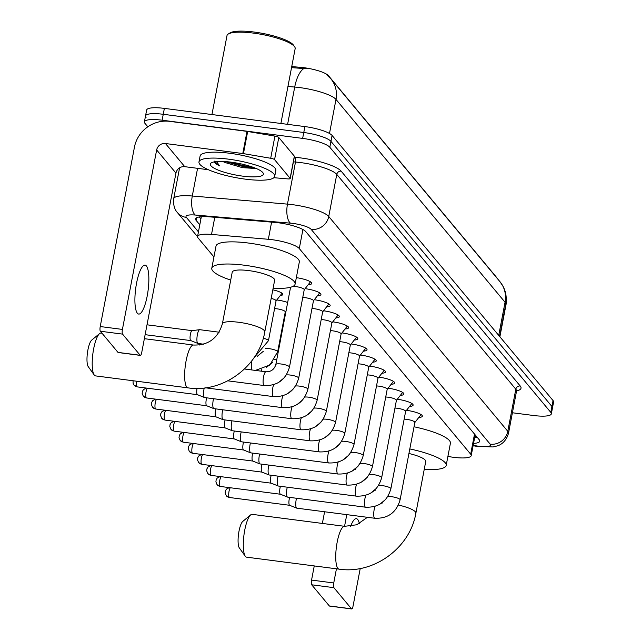 <?xml version="1.0" encoding="UTF-8"?>
<svg xmlns="http://www.w3.org/2000/svg" width="641" height="641" viewBox="0 0 641 641"><rect width="100%" height="100%" fill="white"/><g stroke="black" fill="none" stroke-linecap="round" stroke-linejoin="round"><path stroke-width="0.96" d="M276.792 299.98A12.339 2.732 10.8 0 1 277.208 300.028A12.339 2.732 10.8 0 1 287.665 302.504M305.1 288.666A13.124 2.909 10.8 0 1 305.22 288.674A13.124 2.909 10.8 0 1 320.941 294.531A13.124 2.909 10.8 0 1 317.391 295.805M314.322 299.724A13.124 2.909 10.8 0 1 314.435 299.74A13.124 2.909 10.8 0 1 330.163 305.597A13.124 2.909 10.8 0 1 326.614 306.871M323.545 310.781A13.124 2.909 10.8 0 1 323.657 310.797A13.124 2.909 10.8 0 1 339.377 316.654A13.124 2.909 10.8 0 1 335.828 317.928M332.759 321.846A13.124 2.909 10.8 0 1 332.871 321.854A13.124 2.909 10.8 0 1 348.6 327.719A13.124 2.909 10.8 0 1 345.05 328.985M341.982 332.903A13.124 2.909 10.8 0 1 342.094 332.919A13.124 2.909 10.8 0 1 357.814 338.777A13.124 2.909 10.8 0 1 354.265 340.05M351.196 343.961A13.124 2.909 10.8 0 1 351.308 343.977A13.124 2.909 10.8 0 1 367.037 349.834A13.124 2.909 10.8 0 1 363.487 351.108M360.418 355.026A13.124 2.909 10.8 0 1 360.53 355.042A13.124 2.909 10.8 0 1 376.251 360.899A13.124 2.909 10.8 0 1 372.701 362.165M369.633 366.083A13.124 2.909 10.8 0 1 369.745 366.099A13.124 2.909 10.8 0 1 385.473 371.956A13.124 2.909 10.8 0 1 381.924 373.23M378.855 377.148A13.124 2.909 10.8 0 1 378.967 377.156A13.124 2.909 10.8 0 1 394.688 383.014A13.124 2.909 10.8 0 1 391.138 384.288M388.069 388.206A13.124 2.909 10.8 0 1 388.182 388.222A13.124 2.909 10.8 0 1 403.91 394.079A13.124 2.909 10.8 0 1 400.361 395.353M397.292 399.263A13.124 2.909 10.8 0 1 397.404 399.279A13.124 2.909 10.8 0 1 413.125 405.136A13.124 2.909 10.8 0 1 409.575 406.41M406.506 410.328A13.124 2.909 10.8 0 1 406.618 410.344A13.124 2.909 10.8 0 1 422.347 416.201A13.124 2.909 10.8 0 1 418.797 417.467M447.899 456.432L449.549 456.713A23.132 5.128 -169.2 0 0 453.483 457.297A23.132 5.128 -169.2 0 0 471.207 455.647A23.132 5.128 -169.2 0 0 470.678 454.181L299.291 248.556A23.132 5.128 -169.2 0 0 268.331 239.285L211.514 234.438A23.132 5.128 -169.2 0 0 197.564 236.505A23.132 5.128 -169.2 0 0 198.093 237.963L213.934 256.969M496.623 277.689A20.816 4.615 -169.2 0 0 496.182 276.92L328.448 75.678A20.816 4.615 -169.2 0 0 300.589 67.337L291.735 66.584M272.818 289.82A12.339 2.732 10.8 0 1 282.769 294.475A12.339 2.732 10.8 0 1 280.221 295.605M296.334 277.657A13.124 2.909 10.8 0 1 311.718 283.474A13.124 2.909 10.8 0 1 308.177 284.748M147.831 126.798L144.93 123.32A23.132 5.128 10.8 0 1 144.393 121.854A23.132 5.128 10.8 0 1 162.125 120.204L302.64 138.4L303.77 132.495A23.132 5.128 10.8 0 1 330.948 141.357L551.933 406.482A23.132 5.128 10.8 0 1 552.462 407.94A23.132 5.128 10.8 0 0 551.933 406.482L330.948 141.357A23.132 5.128 10.8 0 0 303.77 132.495L163.247 114.29L303.77 132.495L304.9 126.581A23.132 5.128 10.8 0 1 332.078 135.443L553.055 400.577A23.132 5.128 10.8 0 1 553.592 402.035L551.34 413.854A23.132 5.128 10.8 0 1 533.608 415.504L512.407 412.764M146.052 117.407A23.132 5.128 10.8 0 1 145.523 115.949A23.132 5.128 10.8 0 1 163.247 114.29A23.132 5.128 10.8 0 0 145.523 115.949L146.645 110.044A23.132 5.128 10.8 0 1 164.376 108.385L304.9 126.581M306.887 68.739L291.527 67.65M473.547 443.412A23.132 5.128 -169.2 0 0 479.748 441.168A23.132 5.128 -169.2 0 0 479.212 439.71L305.829 231.681A23.132 5.128 -169.2 0 0 274.869 222.411L209.527 216.842A23.132 5.128 -169.2 0 0 195.577 218.901A23.132 5.128 -169.2 0 0 196.106 220.36L199.8 224.791M477.152 437.234A23.132 5.128 10.8 0 1 474.669 437.499M302.64 138.4A23.132 5.128 10.8 0 1 329.827 147.262L550.803 412.387A23.132 5.128 10.8 0 1 551.34 413.854M200.921 218.877L199.303 216.93M359.369 523.593A24.67 6.266 97.4 0 0 357.71 519.506A24.67 6.266 97.4 0 0 356.372 518.673A24.67 6.266 97.4 0 0 350.651 526.317M329.77 606.001A3.854 0.978 -82.6 0 1 329.53 606.074A3.854 0.978 -82.6 0 1 329.322 605.945L351.508 608.822A3.854 0.978 97.4 0 0 351.725 608.95A3.854 0.978 97.4 0 0 353.047 606.122L360.226 568.503M311.686 584.784A3.854 0.978 -82.6 0 1 311.558 580.089L333.745 582.965A3.854 0.978 97.4 0 0 333.873 587.661L311.686 584.784L329.322 605.945M324.594 511.766L322.367 523.441M314.258 565.931L311.558 580.089M333.873 587.661L351.508 608.822M375.121 490.405L375.273 489.628M333.745 582.965L336.445 568.799M344.554 526.309L346.781 514.635M355.394 469.484L355.547 468.691M506.198 300.709A34.694 7.684 10.8 0 1 506.494 302.159L499.884 336.781M239.462 548.095A13.878 3.526 -82.6 0 1 239.357 547.959A13.878 3.526 -82.6 0 1 238.5 534.346A13.878 3.526 -82.6 0 1 242.795 521.397L250.639 514.915A21.586 5.481 97.4 0 0 243.957 535.051A21.586 5.481 97.4 0 0 245.287 556.228A21.586 5.481 97.4 0 0 245.447 556.436A21.586 5.481 97.4 0 0 246.617 557.165L339.065 569.144A21.586 5.481 -82.6 0 1 337.895 568.407A21.586 5.481 -82.6 0 1 336.757 544.562A21.586 5.481 -82.6 0 1 344.61 526.317L252.169 514.346A21.586 5.481 97.4 0 0 250.639 514.915M398.414 505.052A21.586 4.783 -169.2 0 1 415.376 511.847A21.586 4.783 -169.2 0 1 415.873 513.209L425.736 461.504A21.586 4.783 -169.2 0 0 408.934 453.499M409.807 448.94A42.41 9.399 10.8 0 1 446.184 465.406A42.41 9.399 10.8 0 1 424.222 469.452M414.03 426.778A42.41 9.399 10.8 0 1 450.415 443.252L446.184 465.406M88.37 366.82A13.878 3.526 -82.6 0 1 88.266 366.684A13.878 3.526 -82.6 0 1 87.408 353.071A13.878 3.526 -82.6 0 1 91.703 340.123L99.547 333.632A21.586 5.481 97.4 0 0 92.865 353.776A21.586 5.481 97.4 0 0 94.195 374.953A21.586 5.481 97.4 0 0 94.355 375.161A21.586 5.481 97.4 0 0 95.525 375.89L187.973 387.861A21.586 5.481 -82.6 0 1 186.803 387.132A21.586 5.481 -82.6 0 1 185.666 363.287A21.586 5.481 -82.6 0 1 193.518 345.042L144.369 338.68M101.983 333.184L101.078 333.072A21.586 5.481 97.4 0 0 99.547 333.632M222.371 323.841A21.586 4.783 -169.2 0 1 238.917 322.295A21.586 4.783 -169.2 0 1 264.284 330.564A21.586 4.783 -169.2 0 1 264.781 331.934L274.644 280.229A21.586 4.783 -169.2 0 0 248.78 270.598A21.586 4.783 -169.2 0 0 232.234 272.137L222.371 323.841C217.916 338.352 208.301 345.419 193.518 345.042M230.72 280.085A42.41 9.399 10.8 0 1 211.786 268.242A42.41 9.399 10.8 0 1 244.285 265.206A42.41 9.399 10.8 0 1 295.1 284.131A42.41 9.399 10.8 0 1 273.13 288.178M211.786 268.242L216.009 246.08A42.41 9.399 10.8 0 1 248.516 243.051A42.41 9.399 10.8 0 1 299.323 261.977L295.1 284.131M414.847 422.507L420.969 414.703A11.562 2.564 -169.2 0 0 421.057 414.551M414.783 422.587A6.939 1.538 -169.2 0 0 414.863 422.427A6.939 1.538 -169.2 0 0 406.546 419.326A6.939 1.538 -169.2 0 0 404.159 419.134M375.065 506.366A6.939 1.763 -82.6 0 0 374.312 517.904A6.939 1.763 -82.6 0 0 374.4 518.032A6.939 1.763 -82.6 0 0 374.777 518.265L296.823 508.169A6.939 1.763 -82.6 0 1 296.711 508.137A6.939 1.763 -82.6 0 1 296.446 507.936A6.939 1.763 -82.6 0 1 296.222 499.491A6.939 1.763 -82.6 0 1 296.487 498.257M289.676 505.3A5.016 1.274 -82.6 0 1 289.596 505.276A5.016 1.274 -82.6 0 1 289.403 505.132A5.016 1.274 -82.6 0 1 289.243 499.035A5.016 1.274 -82.6 0 1 289.652 497.376M405.625 411.45L411.746 403.638A11.562 2.564 -169.2 0 0 411.843 403.485M405.569 411.53A6.939 1.538 -169.2 0 0 405.641 411.362A6.939 1.538 -169.2 0 0 397.332 408.269A6.939 1.538 -169.2 0 0 394.944 408.077M365.843 495.301A6.939 1.763 -82.6 0 0 365.09 506.847A6.939 1.763 -82.6 0 0 365.186 506.967A6.939 1.763 -82.6 0 0 365.562 507.207L287.609 497.112A6.939 1.763 -82.6 0 1 287.497 497.079A6.939 1.763 -82.6 0 1 287.232 496.871A6.939 1.763 -82.6 0 1 287 488.434A6.939 1.763 -82.6 0 1 287.272 487.2M280.462 494.243A5.016 1.274 -82.6 0 1 280.381 494.219A5.016 1.274 -82.6 0 1 280.189 494.067A5.016 1.274 -82.6 0 1 280.021 487.969A5.016 1.274 -82.6 0 1 280.429 486.311M396.41 400.393L402.532 392.58A11.562 2.564 -169.2 0 0 402.62 392.428M396.346 400.465A6.939 1.538 -169.2 0 0 396.426 400.305A6.939 1.538 -169.2 0 0 388.109 397.204A6.939 1.538 -169.2 0 0 385.722 397.011M356.62 484.243A6.939 1.763 -82.6 0 0 355.875 495.781A6.939 1.763 -82.6 0 0 355.963 495.91A6.939 1.763 -82.6 0 0 356.34 496.142L278.386 486.046A6.939 1.763 -82.6 0 1 278.274 486.022A6.939 1.763 -82.6 0 1 278.01 485.814A6.939 1.763 -82.6 0 1 277.785 477.369A6.939 1.763 -82.6 0 1 278.05 476.135M271.239 483.178A5.016 1.274 -82.6 0 1 271.159 483.154A5.016 1.274 -82.6 0 1 270.967 483.01A5.016 1.274 -82.6 0 1 270.806 476.912A5.016 1.274 -82.6 0 1 271.215 475.253M387.188 389.327L393.31 381.523A11.562 2.564 -169.2 0 0 393.406 381.363M387.132 389.408A6.939 1.538 -169.2 0 0 387.204 389.247A6.939 1.538 -169.2 0 0 378.895 386.146A6.939 1.538 -169.2 0 0 376.507 385.954M347.406 473.186A6.939 1.763 -82.6 0 0 346.653 484.724A6.939 1.763 -82.6 0 0 346.749 484.852A6.939 1.763 -82.6 0 0 347.126 485.085L269.172 474.989A6.939 1.763 -82.6 0 1 269.06 474.957A6.939 1.763 -82.6 0 1 268.795 474.757A6.939 1.763 -82.6 0 1 268.563 466.311A6.939 1.763 -82.6 0 1 268.835 465.078M262.025 472.121A5.016 1.274 -82.6 0 1 261.945 472.097A5.016 1.274 -82.6 0 1 261.752 471.952A5.016 1.274 -82.6 0 1 261.584 465.855A5.016 1.274 -82.6 0 1 261.993 464.196M377.974 378.27L384.095 370.458A11.562 2.564 -169.2 0 0 384.183 370.306M377.91 378.35A6.939 1.538 -169.2 0 0 377.99 378.182A6.939 1.538 -169.2 0 0 369.673 375.089A6.939 1.538 -169.2 0 0 367.285 374.897M338.184 462.121A6.939 1.763 -82.6 0 0 337.438 473.659A6.939 1.763 -82.6 0 0 337.527 473.787A6.939 1.763 -82.6 0 0 337.903 474.02L259.95 463.932A6.939 1.763 -82.6 0 1 259.837 463.9A6.939 1.763 -82.6 0 1 259.573 463.691A6.939 1.763 -82.6 0 1 259.349 455.246A6.939 1.763 -82.6 0 1 259.613 454.02M252.802 461.055A5.016 1.274 -82.6 0 1 252.722 461.039A5.016 1.274 -82.6 0 1 252.53 460.887A5.016 1.274 -82.6 0 1 252.37 454.79A5.016 1.274 -82.6 0 1 252.77 453.131M368.751 367.213L374.873 359.401A11.562 2.564 -169.2 0 0 374.969 359.248M368.695 367.285A6.939 1.538 -169.2 0 0 368.767 367.125A6.939 1.538 -169.2 0 0 360.458 364.024A6.939 1.538 -169.2 0 0 358.071 363.832M328.969 451.064A6.939 1.763 -82.6 0 0 328.216 462.602A6.939 1.763 -82.6 0 0 328.312 462.73A6.939 1.763 -82.6 0 0 328.689 462.962L250.735 452.867A6.939 1.763 -82.6 0 1 250.623 452.834A6.939 1.763 -82.6 0 1 250.359 452.634A6.939 1.763 -82.6 0 1 250.126 444.189A6.939 1.763 -82.6 0 1 250.399 442.955M243.588 449.998A5.016 1.274 -82.6 0 1 243.508 449.974A5.016 1.274 -82.6 0 1 243.316 449.83A5.016 1.274 -82.6 0 1 243.147 443.732A5.016 1.274 -82.6 0 1 243.556 442.074M359.537 356.148L365.658 348.335A11.562 2.564 -169.2 0 0 365.747 348.183M359.473 356.228A6.939 1.538 -169.2 0 0 359.553 356.059A6.939 1.538 -169.2 0 0 351.236 352.967A6.939 1.538 -169.2 0 0 348.848 352.774M319.747 439.998A6.939 1.763 -82.6 0 0 319.002 451.544A6.939 1.763 -82.6 0 0 319.09 451.665A6.939 1.763 -82.6 0 0 319.466 451.905L241.513 441.809A6.939 1.763 -82.6 0 1 241.401 441.777A6.939 1.763 -82.6 0 1 241.136 441.569A6.939 1.763 -82.6 0 1 240.912 433.132A6.939 1.763 -82.6 0 1 241.176 431.898M234.366 438.941A5.016 1.274 -82.6 0 1 234.285 438.917A5.016 1.274 -82.6 0 1 234.093 438.773A5.016 1.274 -82.6 0 1 233.933 432.667A5.016 1.274 -82.6 0 1 234.334 431.008M350.315 345.09L356.436 337.278A11.562 2.564 -169.2 0 0 356.532 337.126M350.258 345.162A6.939 1.538 -169.2 0 0 350.331 345.002A6.939 1.538 -169.2 0 0 342.014 341.901A6.939 1.538 -169.2 0 0 339.634 341.717M310.532 428.941A6.939 1.763 -82.6 0 0 309.779 440.479A6.939 1.763 -82.6 0 0 309.875 440.607A6.939 1.763 -82.6 0 0 310.252 440.84L232.298 430.744A6.939 1.763 -82.6 0 1 232.186 430.72A6.939 1.763 -82.6 0 1 231.922 430.512A6.939 1.763 -82.6 0 1 231.689 422.066A6.939 1.763 -82.6 0 1 231.962 420.841M225.151 427.876A5.016 1.274 -82.6 0 1 225.063 427.859A5.016 1.274 -82.6 0 1 224.879 427.707A5.016 1.274 -82.6 0 1 224.711 421.61A5.016 1.274 -82.6 0 1 225.119 419.951M341.1 334.025L347.222 326.221A11.562 2.564 -169.2 0 0 347.31 326.069M341.036 334.105A6.939 1.538 -169.2 0 0 341.116 333.945A6.939 1.538 -169.2 0 0 332.799 330.844A6.939 1.538 -169.2 0 0 330.411 330.652M301.31 417.884A6.939 1.763 -82.6 0 0 300.565 429.422A6.939 1.763 -82.6 0 0 300.653 429.55A6.939 1.763 -82.6 0 0 301.03 429.782L223.076 419.687A6.939 1.763 -82.6 0 1 222.964 419.655A6.939 1.763 -82.6 0 1 222.699 419.454A6.939 1.763 -82.6 0 1 222.475 411.009A6.939 1.763 -82.6 0 1 222.739 409.775M215.929 416.818A5.016 1.274 -82.6 0 1 215.849 416.794A5.016 1.274 -82.6 0 1 215.656 416.65A5.016 1.274 -82.6 0 1 215.488 410.552A5.016 1.274 -82.6 0 1 215.897 408.894M331.878 322.968L337.999 315.156A11.562 2.564 -169.2 0 0 338.095 315.003M331.814 323.048A6.939 1.538 -169.2 0 0 331.894 322.88A6.939 1.538 -169.2 0 0 323.577 319.787A6.939 1.538 -169.2 0 0 321.197 319.595M292.096 406.819A6.939 1.763 -82.6 0 0 291.343 418.365A6.939 1.763 -82.6 0 0 291.439 418.485A6.939 1.763 -82.6 0 0 291.815 418.725L213.862 408.629A6.939 1.763 -82.6 0 1 213.749 408.597A6.939 1.763 -82.6 0 1 213.485 408.389A6.939 1.763 -82.6 0 1 213.253 399.952A6.939 1.763 -82.6 0 1 213.525 398.718M206.714 405.761A5.016 1.274 -82.6 0 1 206.626 405.737A5.016 1.274 -82.6 0 1 206.442 405.585A5.016 1.274 -82.6 0 1 206.274 399.487A5.016 1.274 -82.6 0 1 206.682 397.829M322.655 311.911L328.785 304.098A11.562 2.564 -169.2 0 0 328.873 303.946M322.599 311.983A6.939 1.538 -169.2 0 0 322.679 311.822A6.939 1.538 -169.2 0 0 314.362 308.722A6.939 1.538 -169.2 0 0 311.975 308.529M282.873 395.761A6.939 1.763 -82.6 0 0 282.128 407.299A6.939 1.763 -82.6 0 0 282.216 407.428A6.939 1.763 -82.6 0 0 282.593 407.66L204.639 397.564A6.939 1.763 -82.6 0 1 204.527 397.54A6.939 1.763 -82.6 0 1 204.263 397.332A6.939 1.763 -82.6 0 1 204.038 388.887A6.939 1.763 -82.6 0 1 204.231 387.973M197.492 394.696A5.016 1.274 -82.6 0 1 197.412 394.672A5.016 1.274 -82.6 0 1 197.22 394.527A5.016 1.274 -82.6 0 1 197.051 388.43A5.016 1.274 -82.6 0 1 197.059 388.414M313.441 300.845L319.563 293.041A11.562 2.564 -169.2 0 0 319.659 292.881M313.377 300.925A6.939 1.538 -169.2 0 0 313.457 300.765A6.939 1.538 -169.2 0 0 305.14 297.664A6.939 1.538 -169.2 0 0 302.752 297.472M304.219 289.788L310.348 281.976A11.562 2.564 -169.2 0 0 310.436 281.824M304.163 289.868A6.939 1.538 -169.2 0 0 304.235 289.7A6.939 1.538 -169.2 0 0 295.926 286.607A6.939 1.538 -169.2 0 0 292.913 286.407M284.388 319.707A6.939 1.538 -169.2 0 0 283.795 319.683M285.197 312.071A6.939 1.538 -169.2 0 0 285.277 311.911A6.939 1.538 -169.2 0 0 276.96 308.818A6.939 1.538 -169.2 0 0 274.572 308.625M275.983 301.014A6.939 1.538 -169.2 0 0 276.055 300.853A6.939 1.538 -169.2 0 0 271.183 298.402M199.672 345.026A5.016 1.274 -82.6 0 1 200.008 343.72M203.63 344.193L197.973 343.456A6.939 1.763 -82.6 0 1 197.861 343.424A6.939 1.763 -82.6 0 1 197.596 343.223A6.939 1.763 -82.6 0 1 197.364 334.778A6.939 1.763 -82.6 0 1 199.639 329.69A6.939 1.763 -82.6 0 1 199.752 329.69L219.134 332.206M190.826 340.587A5.016 1.274 -82.6 0 1 190.738 340.563A5.016 1.274 -82.6 0 1 190.553 340.419A5.016 1.274 -82.6 0 1 190.385 334.322A5.016 1.274 -82.6 0 1 192.028 330.644A5.016 1.274 -82.6 0 1 192.108 330.644M137.366 313.225A24.67 6.266 97.4 0 0 138.704 314.066A24.67 6.266 97.4 0 0 147.686 293.217A24.67 6.266 97.4 0 0 146.38 265.959A24.67 6.266 97.4 0 0 145.042 265.126A24.67 6.266 97.4 0 0 136.068 285.974A24.67 6.266 97.4 0 0 137.366 313.225M274.572 159.649A3.854 0.857 -169.2 0 0 270.694 158.271L243.444 153.632A3.854 0.857 -169.2 0 0 242.787 153.536L247.017 131.373A3.854 0.857 10.8 0 1 247.674 131.477L274.917 136.116A3.854 0.857 10.8 0 1 278.795 137.494L274.572 159.649L290.125 178.318L294.355 156.164A3.854 0.857 10.8 0 1 294.443 156.404A3.854 0.857 10.8 0 1 294.275 156.596M278.795 137.494L294.355 156.164M247.017 131.373L169.689 121.357A30.84 29.037 -39.8 0 0 134.466 147.069L100.228 326.541L122.415 329.418L156.652 149.946A7.708 7.259 140.2 0 1 165.458 143.52L242.787 153.536M118.441 352.454A3.854 0.978 -82.6 0 1 118.208 352.526A3.854 0.978 -82.6 0 1 117.992 352.398L140.187 355.274A3.854 0.978 97.4 0 0 140.395 355.402A3.854 0.978 97.4 0 0 141.717 352.574L175.954 173.102A7.708 7.259 140.2 0 1 184.76 166.676L208.405 169.737M122.415 329.418A3.854 0.978 97.4 0 0 122.543 334.113L100.357 331.237L117.992 352.398M100.357 331.237A3.854 0.978 -82.6 0 1 100.228 326.541M122.543 334.113L140.187 355.274M273.875 177.709L287.889 178.903A3.854 0.857 -169.2 0 0 290.221 178.559A3.854 0.857 -169.2 0 0 290.125 178.318M211.939 114.547L226.994 35.608A34.694 7.684 10.8 0 1 228.212 34.061L229.959 32.947A33.156 7.347 10.8 0 1 254.205 32.05A33.156 7.347 10.8 0 1 293.394 45.046L294.596 46.729A34.694 7.684 10.8 0 1 295.164 48.612L280.886 123.473M228.212 34.061A34.694 7.684 10.8 0 1 253.596 33.132A34.694 7.684 10.8 0 1 294.596 46.729M228.525 159.16A38.556 8.541 10.8 0 1 274.717 176.371A38.556 8.541 10.8 0 1 245.166 179.127A38.556 8.541 10.8 0 1 198.974 161.925A38.556 8.541 10.8 0 1 228.525 159.16M198.974 161.925L200.104 156.011A38.556 8.541 10.8 0 1 229.654 153.255A38.556 8.541 10.8 0 1 275.846 170.458L274.717 176.371M214.535 161.123C214.054 162.453 215.737 164.024 219.567 165.835L216.514 161.556M223.188 161.46L225.384 162.622A19.278 4.271 10.8 0 1 222.731 161.444M225.384 162.622L242.442 167.67L256.288 168.527M242.675 176.131A26.986 5.977 10.8 0 1 211.282 162.886A26.986 5.977 10.8 0 1 231.024 162.157A26.986 5.977 10.8 0 1 262.914 172.733A26.986 5.977 10.8 0 1 242.675 176.131M225.584 161.604L243.54 166.668L254.894 167.958M229.077 161.925L243.716 165.747L251.873 166.852M214.807 161.772L219.567 165.835M300.589 67.337L300.389 68.411M328.448 75.678L328.36 76.167M474.516 434.069L470.678 454.181M214.783 217.291L211.514 234.438M271.608 222.131L268.331 239.285M302.921 229.534L299.291 248.556M326.413 74.524L330.836 78.779A26.986 25.408 140.2 0 1 335.988 99.403A30.84 6.835 -169.2 0 0 299.748 87.593A30.84 6.835 -169.2 0 0 294.716 87.048L287.945 86.471M303.778 68.587A26.986 11.161 94.9 0 0 294.716 87.048L287.601 124.346M498.73 335.395L505.052 302.248A26.986 25.408 -39.8 0 0 499.9 281.615L502.969 286.15C505.973 291.831 506.903 297.849 505.765 304.195A30.84 6.835 -169.2 0 0 505.052 302.248L335.988 99.403L329.49 133.48M332.078 135.443L329.827 147.262M553.055 400.577L550.803 412.387M164.376 108.385L162.125 120.204M473.178 445.343L476.095 445.84A15.424 3.413 -169.2 0 0 478.715 446.232A15.424 3.413 -169.2 0 0 490.181 444.157L311.133 229.342A15.424 3.413 -169.2 0 0 293.009 223.437A15.424 3.413 -169.2 0 0 290.493 223.164L195.321 215.047A15.424 3.413 -169.2 0 0 186.379 217.395L198.446 231.874M179.584 167.846L173.687 198.758A30.84 6.835 10.8 0 1 192.292 196.01L287.464 204.126A30.84 6.835 10.8 0 1 292.504 204.671A30.84 6.835 10.8 0 1 328.745 216.49L507.792 431.305A30.84 6.835 10.8 0 1 508.497 433.252L516.534 391.154A30.84 6.835 -169.2 0 0 515.821 389.207L336.773 174.384A30.84 6.835 -169.2 0 0 300.533 162.574A30.84 6.835 -169.2 0 0 295.493 162.029L293.402 161.844M294.283 157.229L294.74 157.269A34.694 7.684 10.8 0 1 341.172 171.171L520.22 385.994A3.854 3.63 -39.8 0 0 515.821 389.207L507.792 431.305A15.424 14.519 140.2 0 1 490.181 444.157M294.74 157.269A3.854 1.594 -85.1 0 1 295.493 162.029L287.464 204.126A15.424 6.378 94.9 0 0 290.493 223.164M520.22 385.994A34.694 7.684 10.8 0 1 516.59 390.914M311.133 229.342A15.424 14.519 140.2 0 0 328.745 216.49L336.773 174.384A3.854 3.63 -39.8 0 1 341.172 171.171M195.321 215.047A15.424 6.378 94.9 0 1 192.292 196.01L197.572 168.335M186.379 217.395A15.424 14.519 140.2 0 1 177.349 212.492L197.54 236.721M476.095 445.84A15.424 1.338 99.7 0 0 476.327 446.272L473.106 445.727M196.611 217.74L196.106 220.36M382.621 502.977A21.586 4.783 -169.2 0 0 381.82 502.961M229.214 487.601L226.409 489.163L225.368 490.934L225.127 492.937L226.273 495.741L229.478 497.504A5.016 1.274 -82.6 0 1 229.206 497.336A5.016 1.274 -82.6 0 1 228.837 492.568A5.016 1.274 -82.6 0 1 230.351 487.753M226.273 495.741A5.016 4.719 -39.8 0 0 229.206 497.336M414.863 422.427L400.096 499.828A6.939 1.538 -169.2 0 0 399.832 499.275A6.939 1.538 -169.2 0 0 391.779 496.727A6.939 1.538 -169.2 0 0 387.773 496.607M219.999 476.543L217.187 478.106L216.153 479.877L215.905 481.88L217.051 484.684L220.256 486.447A5.016 1.274 -82.6 0 1 219.983 486.271A5.016 1.274 -82.6 0 1 219.615 481.503A5.016 1.274 -82.6 0 1 221.129 476.688M217.051 484.684A5.016 4.719 -39.8 0 0 219.983 486.271M405.641 411.362L390.874 488.771A6.939 1.538 -169.2 0 0 390.609 488.218A6.939 1.538 -169.2 0 0 382.565 485.67A6.939 1.538 -169.2 0 0 378.551 485.549M210.777 465.486L207.972 467.049L206.931 468.811L206.69 470.815L207.836 473.619L211.041 475.382A5.016 1.274 -82.6 0 1 210.769 475.213A5.016 1.274 -82.6 0 1 210.392 470.446A5.016 1.274 -82.6 0 1 211.915 465.63M207.836 473.619A5.016 4.719 -39.8 0 0 210.769 475.213M396.426 400.305L381.659 477.705A6.939 1.538 -169.2 0 0 381.395 477.152A6.939 1.538 -169.2 0 0 373.342 474.612A6.939 1.538 -169.2 0 0 369.336 474.484M201.562 454.421L198.75 455.983L197.716 457.754L197.468 459.757L198.614 462.562L201.819 464.324A5.016 1.274 -82.6 0 1 201.546 464.156A5.016 1.274 -82.6 0 1 201.178 459.389A5.016 1.274 -82.6 0 1 202.692 454.565M198.614 462.562A5.016 4.719 -39.8 0 0 201.546 464.156M387.204 389.247L372.437 466.648A6.939 1.538 -169.2 0 0 372.173 466.095A6.939 1.538 -169.2 0 0 364.128 463.547A6.939 1.538 -169.2 0 0 360.114 463.427M192.34 443.364L189.536 444.926L188.494 446.689L188.254 448.692L189.399 451.504L192.604 453.259A5.016 1.274 -82.6 0 1 192.332 453.091A5.016 1.274 -82.6 0 1 191.955 448.323A5.016 1.274 -82.6 0 1 193.47 443.508M189.399 451.504A5.016 4.719 -39.8 0 0 192.332 453.091M377.99 378.182L363.223 455.583A6.939 1.538 -169.2 0 0 362.958 455.03A6.939 1.538 -169.2 0 0 354.906 452.49A6.939 1.538 -169.2 0 0 350.899 452.362M183.126 432.298L180.313 433.869L179.28 435.632L179.031 437.635L180.177 440.439L183.382 442.202A5.016 1.274 -82.6 0 1 183.11 442.034A5.016 1.274 -82.6 0 1 182.741 437.266A5.016 1.274 -82.6 0 1 184.255 432.451M180.177 440.439A5.016 4.719 -39.8 0 0 183.11 442.034M368.767 367.125L354 444.525A6.939 1.538 -169.2 0 0 353.736 443.973A6.939 1.538 -169.2 0 0 345.691 441.425A6.939 1.538 -169.2 0 0 341.677 441.304M173.903 421.241L171.099 422.804L170.057 424.574L169.817 426.577L170.963 429.382L174.168 431.145A5.016 1.274 -82.6 0 1 173.895 430.968A5.016 1.274 -82.6 0 1 173.519 426.201A5.016 1.274 -82.6 0 1 175.033 421.385M170.963 429.382A5.016 4.719 -39.8 0 0 173.895 430.968M359.553 356.059L344.786 433.468A6.939 1.538 -169.2 0 0 344.513 432.915A6.939 1.538 -169.2 0 0 336.469 430.367A6.939 1.538 -169.2 0 0 332.455 430.247M164.689 410.184L161.877 411.746L160.843 413.509L160.595 415.512L161.74 418.317L164.945 420.079A5.016 1.274 -82.6 0 1 164.673 419.911A5.016 1.274 -82.6 0 1 164.304 415.144A5.016 1.274 -82.6 0 1 165.819 410.328M161.74 418.317A5.016 4.719 -39.8 0 0 164.673 419.911M350.331 345.002L335.564 422.403A6.939 1.538 -169.2 0 0 335.299 421.85A6.939 1.538 -169.2 0 0 327.255 419.31A6.939 1.538 -169.2 0 0 323.24 419.182M155.467 399.119L152.662 400.681L151.621 402.452L151.372 404.455L152.518 407.259L155.731 409.022A5.016 1.274 -82.6 0 1 155.459 408.854A5.016 1.274 -82.6 0 1 155.082 404.086A5.016 1.274 -82.6 0 1 156.596 399.271M152.518 407.259A5.016 4.719 -39.8 0 0 155.459 408.854M341.116 333.945L326.349 411.346A6.939 1.538 -169.2 0 0 326.077 410.793A6.939 1.538 -169.2 0 0 318.032 408.245A6.939 1.538 -169.2 0 0 314.018 408.125M146.252 388.061L143.44 389.624L142.406 391.395L142.158 393.398L143.304 396.202L146.509 397.957A5.016 1.274 -82.6 0 1 146.236 397.789A5.016 1.274 -82.6 0 1 145.868 393.021A5.016 1.274 -82.6 0 1 147.382 388.206M143.304 396.202A5.016 4.719 -39.8 0 0 146.236 397.789M331.894 322.88L317.127 400.28A6.939 1.538 -169.2 0 0 316.862 399.728A6.939 1.538 -169.2 0 0 308.818 397.188A6.939 1.538 -169.2 0 0 304.804 397.067M133.064 380.754L133.088 383.214L134.081 385.137L137.294 386.9A5.016 1.274 -82.6 0 1 137.022 386.731A5.016 1.274 -82.6 0 1 136.749 381.227M134.081 385.137A5.016 4.719 -39.8 0 0 137.022 386.731M322.679 311.822L307.912 389.223A6.939 1.538 -169.2 0 0 307.64 388.67A6.939 1.538 -169.2 0 0 299.595 386.13A6.939 1.538 -169.2 0 0 295.581 386.002M313.457 300.765L298.69 378.166A6.939 1.538 -169.2 0 0 298.426 377.613A6.939 1.538 -169.2 0 0 290.381 375.065A6.939 1.538 -169.2 0 0 286.367 374.945M298.69 378.166C295.004 390.89 286.559 397.035 273.378 396.603A6.939 1.763 -82.6 0 1 272.994 396.37A6.939 1.763 -82.6 0 1 272.906 396.242A6.939 1.763 -82.6 0 1 273.659 384.704M304.235 289.7L289.476 367.101A6.939 1.538 -169.2 0 0 289.203 366.548A6.939 1.538 -169.2 0 0 281.159 364.008A6.939 1.538 -169.2 0 0 275.838 364.505C274.3 369.464 270.999 371.884 265.935 371.78L244.477 369M289.476 367.101C285.782 379.825 277.345 385.97 264.156 385.537A6.939 1.763 -82.6 0 1 263.78 385.305A6.939 1.763 -82.6 0 1 263.691 385.177A6.939 1.763 -82.6 0 1 263.451 377.429A6.939 1.763 -82.6 0 1 265.935 371.78M261.288 371.171A6.939 1.763 -82.6 0 1 261.849 369.392M276.776 359.585A6.939 1.538 -169.2 0 0 274.564 359.633M285.277 311.911L277.665 351.797A6.939 1.538 -169.2 0 0 277.401 351.244A6.939 1.538 -169.2 0 0 269.356 348.696A6.939 1.538 -169.2 0 0 265.342 348.576M251.953 369.969A6.939 1.763 -82.6 0 1 251.881 369.873A6.939 1.763 -82.6 0 1 251.937 360.651M276.055 300.853L268.451 340.732A6.939 1.538 -169.2 0 0 268.186 340.179A6.939 1.538 -169.2 0 0 263.275 338.216M156.652 149.946L175.954 173.102M165.458 143.52L184.76 166.676M247.674 131.477L243.444 153.632M270.694 158.271L274.917 136.116M474.909 436.273L476.391 436.321M475.173 434.862L471.207 455.647M201.338 216.69L197.564 236.505M330.836 78.779L499.9 281.615M505.765 304.195L499.611 336.453M476.327 446.272L492.993 446.953L497.296 445.896C498.257 445.655 505.605 443.508 508.497 433.252M516.502 390.425L517.047 390.153L516.534 391.154M144.393 121.854L145.523 115.949M173.687 198.758C172.725 208.453 177.429 212.524 177.349 212.492M329.53 606.074L351.725 608.95M415.873 513.209C410.072 547.935 373.751 574.44 339.065 569.144M239.357 547.959L245.287 556.228M367.413 517.311L356.741 524.779L344.61 526.317M264.781 331.934C258.98 366.652 222.659 393.165 187.973 387.861M88.266 366.684L94.195 374.953M379.817 504.267L385.786 499.299M374.777 518.265C387.965 518.697 396.402 512.552 400.096 499.828M289.596 505.276L296.711 508.137M229.478 497.504L289.636 505.292M370.594 493.209L376.563 488.234M365.562 507.207C378.751 507.64 387.188 501.494 390.874 488.771M280.381 494.219L287.497 497.079M220.256 486.447L280.421 494.235M361.38 482.152L367.349 477.176M356.34 496.142C369.528 496.575 377.966 490.429 381.659 477.705M271.159 483.154L278.274 486.022M211.041 475.382L271.199 483.178M352.157 471.087L358.127 466.119M347.126 485.085C360.314 485.517 368.751 479.372 372.437 466.648M261.945 472.097L269.06 474.957M201.819 464.324L261.985 472.113M342.943 460.03L348.912 455.054M337.903 474.02C351.092 474.452 359.529 468.307 363.223 455.583M252.722 461.039L259.837 463.9M192.604 453.259L252.762 461.055M333.721 448.972L339.69 443.997M328.689 462.962C341.877 463.395 350.315 457.249 354 444.525M243.508 449.974L250.623 452.834M183.382 442.202L243.548 449.99M324.506 437.907L330.468 432.931M319.466 451.905C332.655 452.338 341.092 446.192 344.786 433.468M234.285 438.917L241.401 441.777M174.168 431.145L234.326 438.933M315.284 426.85L321.253 421.874M310.252 440.84C323.441 441.272 331.878 435.127 335.564 422.403M225.063 427.859L232.186 430.72M164.945 420.079L225.103 427.876M306.069 415.785L312.031 410.817M301.03 429.782C314.218 430.215 322.655 424.07 326.349 411.346M215.849 416.794L222.964 419.655M155.731 409.022L215.889 416.81M296.847 404.727L302.816 399.752M291.815 418.725C304.996 419.158 313.441 413.012 317.127 400.28M206.626 405.737L213.749 408.597M146.509 397.957L206.666 405.753M287.633 393.67L293.594 388.694M282.593 407.66C295.781 408.093 304.219 401.947 307.912 389.223M197.412 394.672L204.527 397.54M137.294 386.9L197.452 394.688M278.41 382.605L284.38 377.637M273.378 396.603L205.513 387.813M290.573 287.256L275.838 364.505M264.156 385.537L227.803 380.834M266.608 367.301L272.577 362.325M285.261 311.999L286.046 310.997M255.398 370.41L269.853 365.017L277.665 351.797M257.386 356.236L263.355 351.268M276.039 300.933L282.048 293.274M253.932 357.886L268.451 340.732M192.028 330.644L199.639 329.69M147.013 324.803L192.068 330.644M190.738 340.563L197.861 343.424M145.138 334.674L190.778 340.579M118.208 352.526L140.395 355.402M290.221 178.559L294.443 156.404"/></g></svg>

